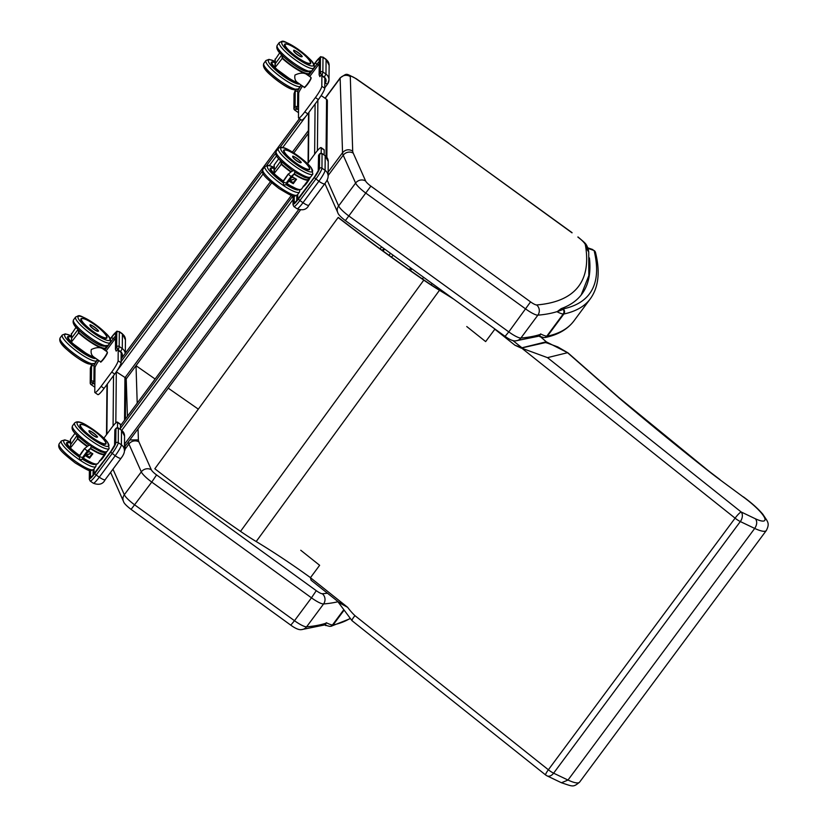 <?xml version="1.0" encoding="UTF-8"?>
<svg xmlns="http://www.w3.org/2000/svg" width="827" height="827" viewBox="0 0 827 827"><rect width="100%" height="100%" fill="white"/><g stroke="black" fill="none" stroke-linecap="round" stroke-linejoin="round"><path stroke-width="1.24" d="M384.586 249.03L383.097 251.036L384.586 249.03M390.458 253.289L388.969 255.295M431.136 284.808L432.118 283.485M410.719 267.979L409.344 269.829M411.836 268.785L410.481 270.625M423.61 277.314L422.411 278.937M326.262 625.274C325.166 626.039 325.176 625.181 326.293 622.7M328.112 175.562L343.215 155.207A7.278 6.699 -23.9 0 1 353.253 153.16A36.367 7.422 -143.4 0 1 352.695 151.072C348.849 148.932 345.469 149.47 342.543 152.706A43.645 8.911 36.6 0 0 343.215 155.207L355.6 183.077A14.545 2.967 36.6 0 0 366.061 193.28L525.765 309.029A14.545 2.967 36.6 0 0 537.87 315.159L520.896 338.036A876.537 178.859 -143.4 0 0 541.106 334.17A19.269 3.928 -143.4 0 0 546.761 336.186A3.639 3.38 94.8 0 1 543.825 337.561L545.365 337.478A3.639 3.504 -102.1 0 0 547.402 336.155A14.545 2.967 -143.4 0 1 546.761 336.186L563.208 314.022A14.545 2.967 36.6 0 0 563.849 314.002A3.639 3.504 -102.1 0 0 563.177 308.905A10.906 2.223 -143.4 0 1 562.691 308.916A3.639 3.38 94.8 0 1 563.208 314.022A19.269 3.928 36.6 0 1 557.036 311.748L561.244 308.605A876.537 178.859 36.6 0 0 589.413 257.921M588.069 248.42L594.096 250.519A3.639 3.463 -13.6 0 1 595.512 252.524A3.639 3.463 -13.6 0 1 595.512 252.535L594.096 250.519A772.883 157.709 -143.4 0 1 563.177 308.905M540.558 336.486C539.462 337.251 539.473 336.393 540.589 333.912M592.866 249.589L587.894 247.852M381.578 246.849L380.1 248.844M155.104 379.014L136.331 365.916A7.278 7.05 1.4 0 1 136.01 365.679L137.21 403.131M198.325 409.148L168.232 388.163M79.516 455.501L84.592 448.658L79.258 456.525L79.837 459.264L81.263 459.946L85.419 455.232A0.93 0.879 -93.1 0 0 85.46 455.17L87.559 452.348A0.93 0.879 -93.1 0 0 87.61 452.276L90.102 448.916M84.592 448.658L87.362 451.004L90.546 448.317C91.776 445.339 90.939 444.533 88.013 445.887L84.592 448.565A21.264 4.342 36.6 0 0 84.643 448.606M79.258 456.525L82.493 457.558L87.362 451.004M82.493 457.558L82.834 458.603M88.51 450.312L89.037 449.661M88.902 449.888L82.762 458.065M82.669 457.641L87.838 450.632M87.693 450.86L82.617 457.61M87.91 450.798L88.437 450.146M88.303 450.374L82.721 457.786M89.109 449.826L89.636 449.175M89.502 449.402L82.793 458.334M77.076 435.415L70.802 444.481L70.44 439.478L75.071 433.245M70.388 448.461L79.382 455.718A20.964 4.28 36.6 0 1 70.45 448.513L70.719 443.985M70.533 440.016L70.44 439.478M87.569 446.239A20.964 4.28 -143.4 0 1 77.872 438.506L70.367 448.058A21.337 4.352 -143.4 0 0 79.537 455.481M81.294 452.886L84.571 448.482L81.294 452.886A21.337 4.352 36.6 0 0 81.408 452.958M85.336 455.636A21.337 4.352 36.6 0 0 89.574 458.189L89.543 457.207L86.411 455.026M85.388 455.563A21.264 4.342 -143.4 0 0 89.533 458.065L92.707 453.775L88.561 451.273A21.264 4.342 36.6 0 0 92.717 453.775L92.841 453.785A21.337 4.352 -143.4 0 1 88.603 451.232M92.273 453.527L89.543 457.207M97.152 437.049A5.024 1.023 -143.4 0 1 97.121 437.132A5.024 1.023 -143.4 0 1 92.479 434.961A5.024 1.023 -143.4 0 1 89.058 431.146A5.024 1.023 -143.4 0 1 89.12 431.084A5.003 1.023 36.6 0 0 93.12 435.322A5.003 1.023 36.6 0 0 97.141 437.059A5.003 1.023 36.6 0 0 97.172 436.77M105.835 346.606A20.964 4.28 -143.4 0 1 97.204 345.624A20.964 4.28 -143.4 0 1 78.854 332.547L71.349 342.109L71.701 338.036L78.058 329.456M71.515 334.056L76.053 327.285M71.701 338.036L71.422 333.519M95.022 357.864A20.964 4.28 36.6 0 1 71.432 342.554L71.349 342.109A21.337 4.352 -143.4 0 0 94.454 357.471M107.283 351.92L102.393 348.518C99.571 347.061 95.87 347.392 91.301 349.521C90.66 352.912 91.508 355.424 93.875 357.057L100.491 361.668A5.944 0.858 124.8 0 0 103.871 358.277A5.944 0.858 124.8 0 0 107.283 351.92L106.941 354.018C102.507 360.717 100.367 363.26 100.491 361.668M98.041 331.255L98.134 331.131A5.024 1.023 -143.4 0 1 98.103 331.193A5.024 1.023 -143.4 0 1 93.461 329.032A5.024 1.023 -143.4 0 1 90.04 325.218A5.024 1.023 -143.4 0 1 90.091 325.156A5.003 1.023 36.6 0 0 94.102 329.394A5.003 1.023 36.6 0 0 98.134 331.131A5.003 1.023 36.6 0 0 98.155 330.841M286.555 184.163L289.099 180.741A0.93 0.879 -93.1 0 0 289.15 180.679L291.249 177.846A0.93 0.879 -93.1 0 0 291.29 177.784L293.781 174.425M286.204 184.648L283.919 185.186L282.948 182.023L288.282 174.166L291.052 176.513L294.236 173.825C295.466 170.848 294.619 170.042 291.693 171.385L288.354 174.094A21.337 4.352 -143.4 0 1 288.251 173.99L288.272 174.073A21.264 4.342 36.6 0 0 288.334 174.115L285.088 178.363L288.272 174.073M282.948 182.023L286.183 183.067L291.052 176.513M292.189 175.82L292.727 175.169M292.582 175.396L286.442 183.563M286.349 183.149L291.528 176.13M291.383 176.368L286.297 183.108M291.59 176.306L292.127 175.655M291.983 175.882L286.411 183.294M292.799 175.334L293.327 174.683M293.192 174.91L286.483 183.842M280.767 160.924L274.492 169.99L274.13 164.986L278.751 158.753M274.078 173.97L283.072 181.227A20.964 4.28 36.6 0 1 274.14 174.011L274.409 169.494M274.213 165.524L274.13 164.986M291.259 171.747A20.964 4.28 -143.4 0 1 281.562 164.004L274.047 173.567A21.337 4.352 -143.4 0 0 283.227 180.979M288.251 173.99L285.088 178.363A21.264 4.342 -143.4 0 0 285.139 178.394M289.016 181.134A21.337 4.352 36.6 0 0 293.265 183.697L293.223 183.573A21.264 4.342 -143.4 0 1 289.068 181.072M296.417 179.294L292.251 176.782A21.264 4.342 36.6 0 0 296.407 179.283L296.531 179.294A21.337 4.352 -143.4 0 1 292.282 176.73M296.397 179.283L293.223 183.573M295.952 179.035L293.223 182.705L290.101 180.534M293.223 183.563L293.223 182.705M300.739 162.692L300.832 162.568A5.024 1.023 -143.4 0 1 300.801 162.63A5.024 1.023 -143.4 0 1 296.159 160.459A5.024 1.023 -143.4 0 1 292.737 156.654A5.024 1.023 -143.4 0 1 292.81 156.592A5.003 1.023 36.6 0 0 296.8 160.831A5.003 1.023 36.6 0 0 300.832 162.568A5.003 1.023 36.6 0 0 300.863 162.278M309.515 72.114A20.964 4.28 -143.4 0 1 300.894 71.132A20.964 4.28 -143.4 0 1 282.545 58.055L275.029 67.607L275.391 63.534L281.749 54.964M275.195 59.565L279.733 52.794M275.391 63.534L275.112 59.027M298.712 83.372A20.964 4.28 36.6 0 1 275.122 68.062L275.029 67.607A21.337 4.352 -143.4 0 0 298.144 82.979M310.962 77.418L306.083 74.016C303.261 72.569 299.56 72.9 294.991 75.03C294.34 78.42 295.198 80.932 297.555 82.566L304.181 87.176A5.944 0.858 124.8 0 0 307.561 83.775A5.944 0.858 124.8 0 0 310.962 77.418L310.621 79.526C306.197 86.225 304.047 88.768 304.181 87.176M301.731 56.753L301.814 56.639A5.024 1.023 -143.4 0 1 301.783 56.701A5.024 1.023 -143.4 0 1 297.141 54.53A5.024 1.023 -143.4 0 1 293.719 50.716A5.024 1.023 -143.4 0 1 293.781 50.664A5.003 1.023 36.6 0 0 297.782 54.902A5.003 1.023 36.6 0 0 301.814 56.639A5.003 1.023 36.6 0 0 301.845 56.35M324.143 154.959L324.184 150.038A10.906 1.571 -55.2 0 0 324.05 149.656L321.103 147.599A10.906 1.571 -55.2 0 0 314.891 153.832L307.551 163.725M302.62 86.091A7.278 1.044 -55.2 0 0 298.692 93.182L298.464 117.692A10.906 1.571 -55.2 0 0 298.599 118.065L301.555 120.122A10.906 1.571 -55.2 0 0 307.758 113.899L318.364 99.602A10.906 1.571 -55.2 0 0 324.763 88.293L324.856 77.976M126.51 378.487L271.669 182.87L126.51 378.487L116.318 371.799L115.832 422.938M98.94 360.593A7.278 1.044 -55.2 0 0 95.002 367.674L94.774 392.184A10.906 1.571 -55.2 0 0 94.909 392.567L97.865 394.624A10.906 1.571 -55.2 0 0 104.068 388.39L114.684 374.093A10.906 1.571 -55.2 0 0 121.073 362.795L121.166 352.467M300.408 209.996L125.9 445.215L124.474 444.637M103.861 438.217L111.2 428.324A10.906 1.571 124.8 0 1 117.413 422.09L120.37 424.148A10.906 1.571 124.8 0 1 120.494 424.53L120.453 429.451M124.412 450.86L124.732 450.426A1.964 1.902 -179.5 0 0 124.443 447.893M115.553 338.305A7.278 1.044 -55.2 0 0 114.116 340.124L106.021 351.041M94.909 392.567A10.906 1.571 -55.2 0 0 101.121 386.333L111.728 372.036A10.906 1.571 -55.2 0 0 118.116 360.737L118.209 350.41M117.413 422.09A10.906 1.571 124.8 0 1 117.548 422.473L117.496 427.704M94.02 474.078L94.071 468.888M326.861 157.316L327.378 100.863A1.964 1.902 -179.5 0 0 326.562 99.302L321.165 95.55M319.232 63.803A7.278 1.044 -55.2 0 0 317.806 65.633L309.701 76.549M298.599 118.065A10.906 1.571 -55.2 0 0 304.801 111.841L315.418 97.545A10.906 1.571 -55.2 0 0 321.806 86.235L321.899 75.919M297.751 194.397L297.71 199.586M321.186 153.212L321.227 147.981A10.906 1.571 -55.2 0 0 321.103 147.599M121.156 353.553L121.693 352.829L118.147 350.369L116.638 346.854A1.819 1.757 0.5 0 1 119.181 346.451L122.282 348.612L122.417 334.056L119.315 331.896L119.181 346.451L118.354 350.079L120.577 351.62L122.282 348.612A7.278 7.04 0.5 0 1 125.239 353.367M122.282 333.695L125.446 339.845A7.278 7.04 -179.5 0 0 122.417 334.056A10.544 1.52 -55.2 0 0 122.282 333.695L119.181 331.534A10.544 1.52 124.8 0 1 119.315 331.896A1.819 1.757 -179.5 0 0 116.772 332.299L116.638 346.854L115.449 349.345L116.204 351.124L117.258 349.697A2.905 0.589 36.6 0 0 118.147 350.369M115.573 336.062A5.458 0.786 -55.2 0 0 113.175 338.832L104.76 350.162M97.059 360.127L97.679 359.714M97.255 360.272A5.458 0.786 -55.2 0 0 94.061 365.927L93.927 381.144L92.862 382.581A2.905 0.589 -143.4 0 0 93.751 383.242L94.857 384.017M92.107 364.645A7.278 1.044 -55.2 0 0 91.528 366.33L91.394 380.875L93.927 381.144M94.847 384.452L93.534 383.532L90.96 384.472A1.819 1.757 0.5 0 1 90.205 383.035L90.205 383.035A1.819 1.757 0.5 0 1 90.546 382.022L90.681 367.467A8.725 1.251 124.8 0 1 91.787 364.635M93.751 383.242L90.546 382.022L91.394 380.875M93.048 475.256L93.1 469.994M90.556 470.584L90.494 477.096A7.278 1.044 -55.2 0 0 94.723 473.189L110.642 451.738A7.278 1.044 -55.2 0 0 114.901 444.213L114.86 429.833L114.56 445.215M118.354 428.066L118.282 442.662A10.544 1.52 124.8 0 1 112.11 453.589L96.19 475.029L99.292 477.189L115.211 455.749L110.632 452.111L94.723 473.551A8.725 1.251 124.8 0 1 89.647 478.233L89.719 470.47M115.966 428.417L115.749 443.065A8.725 1.251 124.8 0 1 110.632 452.111M324.846 79.061L325.383 78.338L321.837 75.867L320.328 72.352A1.819 1.757 0.5 0 1 322.861 71.949L325.962 74.11L326.096 59.565L322.995 57.404L322.861 71.949L322.044 75.588L324.267 77.128L325.962 74.11A7.278 7.04 0.5 0 1 328.991 79.899L328.991 79.899A7.278 7.04 0.5 0 1 327.626 83.941A2.905 0.589 36.6 0 1 327.606 84.034L328.991 79.899L329.136 65.354A7.278 7.04 -179.5 0 0 326.096 59.565A10.544 1.52 -55.2 0 0 325.972 59.203L329.136 65.354M325.972 59.203L322.871 57.042A10.544 1.52 124.8 0 1 322.995 57.404A1.819 1.757 -179.5 0 0 320.462 57.807L320.328 72.352L319.129 74.844L319.884 76.632L320.948 75.205A2.905 0.589 36.6 0 0 321.837 75.867M319.253 61.57A5.458 0.786 -55.2 0 0 316.855 64.33L308.45 75.671M300.739 85.636L301.359 85.212M300.945 85.781A5.458 0.786 -55.2 0 0 297.751 91.435L297.606 106.652L296.552 108.079A2.905 0.589 -143.4 0 0 297.431 108.751L298.537 109.526M295.797 90.143A7.278 1.044 -55.2 0 0 295.208 91.828L295.074 106.383L297.606 106.652M298.537 109.95L297.224 109.04L294.65 109.981A1.819 1.757 0.5 0 1 293.885 108.533L293.885 108.533A1.819 1.757 0.5 0 1 294.226 107.52L294.36 92.975A8.725 1.251 124.8 0 1 295.477 90.143M297.431 108.751L294.226 107.52L295.074 106.383M296.738 200.765L296.79 195.492M294.247 196.082L294.185 202.594A7.278 1.044 -55.2 0 0 298.413 198.697L314.322 177.247A7.278 1.044 -55.2 0 0 318.581 169.711L318.55 155.342L318.24 170.651M322.044 153.574L321.972 168.17A10.544 1.52 124.8 0 1 315.79 179.097L299.881 200.537L302.982 202.698L318.891 181.258L314.322 177.609L298.413 199.059A8.725 1.251 124.8 0 1 293.337 203.742L293.409 195.968M319.646 153.915L319.429 168.574A8.725 1.251 124.8 0 1 314.322 177.609M546.244 342.729L544.621 342.202A1.995 1.923 -103.8 0 0 545.438 342.585L547.691 343.112A7.278 3.05 104.9 0 0 547.298 343.071L557.801 346.927L568.046 352.912L618.916 397.611A7.278 2.677 131.3 0 0 618.358 397.353A65.467 13.356 36.6 0 0 622.38 400.816A714.942 145.893 36.6 0 0 708.45 470.987A94.567 19.3 36.6 0 0 719.935 479.743L743.308 496.986L719.935 479.743M544.621 342.202L521.951 347.785L514.952 345.231L521.175 348.084L545.438 342.585L547.298 343.071M466.759 326.541L485.645 341.592L494.97 329.043M540.444 336.692A134.274 27.405 -143.4 0 1 546.202 341.789L546.471 342.027M338.078 601.725L338.729 602.511A1.995 1.251 136.2 0 0 338.625 602.17M338.729 602.511L347.66 607.338L338.212 601.777M338.491 601.963L311.066 580.203L310.445 577.691L347.66 607.338A60.96 58.851 -103.8 0 0 354.928 615.629C352.312 618.958 351.434 620.643 352.292 620.695M743.308 496.986A29.71 6.058 -143.4 0 1 764.117 516.854A29.71 6.058 -143.4 0 1 755.475 518.818L741.178 511.985L547.495 357.646L521.806 348.208L735.089 518.157A7.278 1.189 -51.5 0 1 741.178 511.985A7.278 4.91 115.6 0 1 740.32 521.558L553.614 773.173A7.278 4.91 115.6 0 1 547.081 775.881L561.45 782.755L567.994 780.057L553.614 773.173A7.278 1.489 -143.4 0 1 548.373 769.772A7.278 1.189 -51.5 0 0 545.686 775.013L352.002 620.674L337.643 601.384M755.475 518.818C757.336 521.527 757.077 524.731 754.71 528.432A36.988 7.546 36.6 0 0 766.34 530.489C770.102 522.974 767.621 521.806 762.928 514.353C758.173 508.739 751.65 502.899 743.359 496.841M354.928 615.629L548.373 769.772L735.089 518.157A7.278 1.489 36.6 0 0 740.32 521.558L754.71 528.432L567.994 780.057A36.988 7.546 -143.4 0 0 579.624 782.115C573.008 787.604 573.07 786.539 561.45 782.755M521.175 348.084A68.238 65.871 76.2 0 1 521.806 348.208M547.495 357.646L567.508 352.715M547.081 775.881L547.081 775.881A7.278 7.278 0 0 1 545.686 775.013M310.445 577.691L319.635 565.296L300.749 550.255M128.288 441.99A43.645 8.911 36.6 0 0 128.919 443.996A7.278 6.699 -23.9 0 1 138.957 441.949A36.367 7.422 -143.4 0 1 138.398 439.861L129.787 439.964M572.067 232.666L448.813 143.371L572.036 232.842M453.816 299.209A178.57 36.977 36.1 0 0 439.468 290.287A72.745 15.062 -143.9 0 1 423.796 280.126A406.936 84.261 -143.9 0 1 338.119 217.511L338.326 217.439A406.016 84.065 36.1 0 0 423.693 279.826A72.745 15.062 36.1 0 0 439.354 289.977A179.49 37.163 -143.9 0 1 451.191 297.307M423.796 280.126L240.523 531.368A72.745 15.062 36.1 0 0 256.194 541.53L439.468 290.287M310.476 577.649A178.57 36.977 36.1 0 0 256.194 541.53M338.119 217.511L154.835 468.764A406.936 84.261 -143.9 0 0 240.523 531.368M382.301 250.457L383.79 248.451L382.312 250.467M393.063 255.171L391.574 257.176M343.174 610.543L332.464 624.974A3.639 3.38 94.8 0 1 329.528 626.359L331.069 626.266A3.639 3.504 -102.1 0 0 333.105 624.954A14.545 2.967 -143.4 0 1 332.464 624.974A19.269 3.928 -143.4 0 1 326.81 622.958A876.537 178.859 -143.4 0 1 306.6 626.825L323.574 603.958A7.278 6.936 -94.7 0 0 322.323 593.745A7.278 1.489 -143.4 0 1 316.276 590.674L156.572 474.925A7.278 1.489 -143.4 0 1 151.341 469.819L138.957 441.949M349.862 618.555A776.522 158.453 -143.4 0 1 333.105 624.954L343.484 610.967M545.365 337.478C558.049 334.821 567.56 329.311 573.886 320.959A776.522 158.453 -143.4 0 1 547.402 336.155L563.849 314.002A776.522 158.453 36.6 0 0 590.333 298.795C598.583 287.269 600.309 271.845 595.512 252.535M562.691 308.916A15.63 3.194 -143.4 0 1 561.244 308.605M79.899 425.543A16.023 3.267 -143.4 0 1 80.033 424.861A16.023 3.267 -143.4 0 1 80.198 424.706M105.918 443.479A16.023 3.267 -143.4 0 1 105.773 443.954A16.023 3.267 -143.4 0 1 105.153 444.285M81.563 424.406A16.127 3.287 36.6 0 0 92.924 438.351A16.127 3.287 36.6 0 0 105.639 442.104M92.924 439.23A19.662 4.011 -143.4 0 1 79.154 422.246A19.662 4.011 -143.4 0 1 106.817 441.494A19.662 4.011 -143.4 0 1 92.924 439.23M91.249 446.725L101.101 451.904L103.954 452.565L107.034 451.418A21.481 4.383 -143.4 0 1 89.729 443.975A21.481 4.383 -143.4 0 1 72.528 425.812C70.957 429.895 72.962 432.686 88.696 445.019L89.058 445.267M91.859 441.122A21.481 4.383 36.6 0 0 109.154 448.554L107.789 442.579C104.719 438.165 97.927 432.562 87.424 425.781C77.49 419.496 75.546 422.514 74.657 422.959A21.481 4.383 36.6 0 0 91.859 441.122M90.267 453.578L85.75 455.077M87.838 452.255L89.326 451.759M88.251 450.343L82.566 458.034M87.641 450.829L82.524 457.765M88.851 449.857L82.607 458.313M89.45 449.371L82.638 458.582M83.3 458.375A20.964 4.28 36.6 0 0 96.614 464.092M90.329 448.627A21.337 4.352 36.6 0 0 104.791 454.188L97.793 463.627A21.337 4.352 -143.4 0 1 83.465 458.148M77.604 435.932L77.366 438.63A21.337 4.352 36.6 0 0 87.217 446.528M104.853 452.565A20.964 4.28 -143.4 0 1 90.588 448.275M77.872 438.506L78.058 436.387M106.073 452.214A5.944 0.858 124.8 0 1 102.951 457.259A5.944 0.858 124.8 0 1 100.181 460.401M100.067 460.546A5.582 0.806 -55.2 0 0 103.251 457.372A5.582 0.806 -55.2 0 0 106.435 451.997M81.459 452.896A21.264 4.342 -143.4 0 1 81.408 452.855L84.581 448.565M89.574 458.189L92.841 453.785M93.162 435.25A4.931 1.003 -143.4 0 1 89.709 430.991A4.931 1.003 -143.4 0 1 96.645 435.819A4.931 1.003 -143.4 0 1 93.162 435.25M66.532 443.561A16.023 3.267 -143.4 0 1 66.667 442.869A16.023 3.267 -143.4 0 1 66.718 442.807M88.851 461.631L83.082 458.665A16.127 3.287 36.6 0 0 88.892 461.652M67.039 442.455A16.127 3.287 36.6 0 0 79.258 456.153M79.34 457.093A19.662 4.011 -143.4 0 1 64.32 443.148A19.662 4.011 -143.4 0 1 70.512 441.959M95.312 464.154A19.662 4.011 -143.4 0 1 82.473 459.202M76.363 461.993A21.481 4.383 -143.4 0 1 59.162 443.83C57.59 447.914 59.596 450.694 75.329 463.027C92.81 473.416 89.285 470.801 93.668 469.426A21.481 4.383 -143.4 0 1 76.363 461.993M59.162 443.83L61.291 440.967A21.481 4.383 36.6 0 0 78.493 459.13A21.481 4.383 36.6 0 0 95.787 466.573L96.273 464.236M105.411 444.202A16.002 3.267 36.6 0 0 105.722 443.954L105.939 443.272C104.574 437.369 84.003 421.925 80.023 424.882A16.002 3.267 36.6 0 0 79.992 424.933L80.023 424.882C79.888 427.425 84.178 431.921 92.924 438.351C99.902 443.034 104.181 444.905 105.773 443.954M105.784 442.983A15.641 3.194 -143.4 0 1 86.701 433.1A15.641 3.194 -143.4 0 1 86.763 426.329A15.641 3.194 -143.4 0 1 105.784 442.983M70.326 447.862A15.641 3.194 -143.4 0 1 70.564 442.765L66.822 442.672A16.002 3.267 36.6 0 0 79.289 455.956M83.186 458.52A16.002 3.267 36.6 0 0 86.928 460.587M89.833 355.672L84.406 352.912L74.812 346.006L69.086 340.321L67.649 336.909A16.023 3.267 -143.4 0 1 67.762 336.796M60.557 340.373A19.662 4.011 36.6 0 0 73.944 355.321A19.662 4.011 36.6 0 0 92.138 363.808M68.083 336.486A16.127 3.287 36.6 0 0 73.81 345.148A16.127 3.287 36.6 0 0 89.874 355.703M95.86 358.442A19.662 4.011 -143.4 0 1 71.163 343.825A19.662 4.011 -143.4 0 1 71.494 336M71.494 335.927L65.354 333.86L62.273 335.007A21.481 4.383 36.6 0 0 76.911 351.33A21.481 4.383 36.6 0 0 96.769 360.613L97.266 359.425M96.769 360.613L94.65 363.477A21.481 4.383 -143.4 0 1 74.792 354.194A21.481 4.383 -143.4 0 1 60.144 337.871L62.273 335.007M78.586 329.983L78.348 332.671A21.337 4.352 36.6 0 0 105.773 348.229L105.918 346.596M78.854 332.547L79.041 330.428M100.956 361.533A5.582 0.806 -55.2 0 0 104.833 357.46A5.582 0.806 -55.2 0 0 107.303 352.395M90.36 325.052A5.003 1.023 36.6 0 0 90.091 325.166C88.706 322.623 100.956 331.73 98.134 331.131M94.144 329.322A4.931 1.003 -143.4 0 1 90.691 325.063A4.931 1.003 -143.4 0 1 97.627 329.89A4.931 1.003 -143.4 0 1 94.144 329.322M106.9 337.55A16.023 3.267 -143.4 0 1 106.755 337.995C104.967 341.778 77.924 321.724 81.015 318.902A16.023 3.267 -143.4 0 1 81.377 318.643M73.923 322.354A19.662 4.011 36.6 0 0 87.311 337.313A19.662 4.011 36.6 0 0 105.505 345.789M83.01 318.54A16.127 3.287 36.6 0 0 92.024 331.038A16.127 3.287 36.6 0 0 106.507 335.958M93.999 323.46A19.662 4.011 -143.4 0 1 107.758 340.455A19.662 4.011 -143.4 0 1 80.095 321.196A19.662 4.011 -143.4 0 1 93.999 323.46M75.639 316.999A21.481 4.383 36.6 0 0 90.277 333.322A21.481 4.383 36.6 0 0 110.136 342.595C111.707 338.522 109.702 335.731 93.968 323.398C76.498 313.009 80.012 315.625 75.639 316.999L73.52 319.863A21.481 4.383 -143.4 0 0 88.158 336.175A21.481 4.383 -143.4 0 0 108.017 345.459L101.897 345.882C96.78 344.218 89.461 339.349 79.93 331.265C71.029 323.574 73.355 320.845 73.52 319.863M71.308 341.933A15.641 3.194 -143.4 0 1 71.546 336.837M67.576 337.044L67.804 336.744A16.002 3.267 36.6 0 0 73.861 344.983A16.002 3.267 36.6 0 0 88.22 354.804M106.58 338.16A16.002 3.267 36.6 0 0 106.704 338.026L106.921 337.333C105.556 331.441 84.985 315.997 81.005 318.953A16.002 3.267 36.6 0 0 80.922 319.088M106.766 337.044A15.641 3.194 -143.4 0 1 87.683 327.161A15.641 3.194 -143.4 0 1 87.745 320.4A15.641 3.194 -143.4 0 1 106.766 337.044M283.589 151.052A16.023 3.267 -143.4 0 1 283.723 150.359A16.023 3.267 -143.4 0 1 283.888 150.204M309.608 168.987A16.023 3.267 -143.4 0 1 309.463 169.463A16.023 3.267 -143.4 0 1 308.843 169.793M285.253 149.914A16.127 3.287 36.6 0 0 296.614 163.86A16.127 3.287 36.6 0 0 309.319 167.612M296.604 164.738A19.662 4.011 -143.4 0 1 282.844 147.754A19.662 4.011 -143.4 0 1 310.507 167.002A19.662 4.011 -143.4 0 1 296.604 164.738M294.929 172.233L304.791 177.412L307.634 178.074L310.725 176.916A21.481 4.383 -143.4 0 1 293.42 169.483A21.481 4.383 -143.4 0 1 276.218 151.32C274.647 155.404 276.652 158.184 292.386 170.517L292.748 170.775M295.539 166.62A21.481 4.383 36.6 0 0 312.844 174.063L311.479 168.088C308.399 163.663 301.617 158.071 291.114 151.289C281.17 145.004 279.237 148.012 278.337 148.457A21.481 4.383 36.6 0 0 295.539 166.62M293.957 179.077L289.429 180.586M291.528 177.753L293.006 177.267M308.626 178.053L308.481 179.697A21.337 4.352 36.6 0 1 294.009 174.125L286.369 184.359M286.369 184.4L286.183 183.067M291.931 175.841L286.256 183.542M291.331 176.327L286.214 183.274M292.531 175.355L286.287 183.811M293.13 174.879L286.328 184.09M286.99 183.873A20.964 4.28 36.6 0 0 300.304 189.6M308.481 179.697L301.483 189.125A21.337 4.352 -143.4 0 1 287.155 183.656M281.283 161.441L281.056 164.128A21.337 4.352 36.6 0 0 290.908 172.026M308.533 178.063A20.964 4.28 -143.4 0 1 294.267 173.784M281.562 164.004L281.749 161.885M309.763 177.722A5.944 0.858 124.8 0 1 306.641 182.757A5.944 0.858 124.8 0 1 303.871 185.899M303.261 186.147C302.868 187.336 304.088 186.251 306.931 182.881A5.582 0.806 -55.2 0 0 310.125 177.505L306.931 182.881A5.582 0.806 -55.2 0 1 303.757 186.054M293.265 183.697L296.531 179.294M296.841 160.758A4.931 1.003 -143.4 0 1 293.399 156.499A4.931 1.003 -143.4 0 1 300.325 161.327A4.931 1.003 -143.4 0 1 296.841 160.758M270.222 169.07A16.023 3.267 -143.4 0 1 270.357 168.377A16.023 3.267 -143.4 0 1 270.408 168.315M292.531 187.14L286.773 184.173A16.127 3.287 36.6 0 0 292.582 187.16M270.718 167.964A16.127 3.287 36.6 0 0 282.937 181.651M283.02 182.602A19.662 4.011 -143.4 0 1 268 168.656A19.662 4.011 -143.4 0 1 274.202 167.468M298.992 189.652A19.662 4.011 -143.4 0 1 286.163 184.7M280.053 187.491A21.481 4.383 -143.4 0 1 262.852 169.339C261.28 173.412 263.286 176.203 279.019 188.535C296.49 198.925 292.975 196.309 297.358 194.934A21.481 4.383 -143.4 0 1 280.053 187.491M262.852 169.339L264.971 166.475A21.481 4.383 36.6 0 0 282.172 184.638A21.481 4.383 36.6 0 0 299.477 192.071L299.953 189.734M309.102 169.7A16.002 3.267 36.6 0 0 309.412 169.463L309.629 168.77C308.264 162.878 287.682 147.423 283.713 150.39A16.002 3.267 36.6 0 0 283.682 150.442M309.474 168.481A15.641 3.194 -143.4 0 1 290.391 158.598A15.641 3.194 -143.4 0 1 290.453 151.837A15.641 3.194 -143.4 0 1 309.474 168.481M274.016 173.37A15.641 3.194 -143.4 0 1 274.254 168.274M270.315 168.439L270.512 168.181A16.002 3.267 36.6 0 0 282.979 181.464M286.876 184.028A16.002 3.267 36.6 0 0 290.618 186.096M293.523 81.18L288.085 78.42L278.503 71.515L272.765 65.829L271.339 62.418A16.023 3.267 -143.4 0 1 271.452 62.304M264.247 65.881A19.662 4.011 36.6 0 0 277.634 80.829A19.662 4.011 36.6 0 0 295.828 89.316M271.773 61.984A16.127 3.287 36.6 0 0 277.5 70.646A16.127 3.287 36.6 0 0 293.564 81.201M299.539 83.951A19.662 4.011 -143.4 0 1 274.853 69.334A19.662 4.011 -143.4 0 1 275.184 61.508M275.174 61.425L269.044 59.368L265.953 60.516A21.481 4.383 36.6 0 0 280.591 76.839A21.481 4.383 36.6 0 0 300.459 86.122L300.956 84.933M300.459 86.122L298.34 88.975A21.481 4.383 -143.4 0 1 278.472 79.702A21.481 4.383 -143.4 0 1 263.834 63.379L265.953 60.516M282.265 55.481L282.038 58.179A21.337 4.352 36.6 0 0 309.463 73.737L309.608 72.104M282.545 58.055L282.731 55.936M304.636 87.031A5.582 0.806 -55.2 0 0 308.523 82.958A5.582 0.806 -55.2 0 0 310.993 77.903M294.04 50.561A5.003 1.023 36.6 0 0 293.781 50.674C292.396 48.131 304.636 57.239 301.814 56.639M297.823 54.83A4.931 1.003 -143.4 0 1 294.381 50.561A4.931 1.003 -143.4 0 1 301.317 55.399A4.931 1.003 -143.4 0 1 297.823 54.83M310.59 63.059A16.023 3.267 -143.4 0 1 310.445 63.503C308.647 67.287 281.614 47.222 284.705 44.41A16.023 3.267 -143.4 0 1 285.067 44.151M277.614 47.863A19.662 4.011 36.6 0 0 291.001 62.811A19.662 4.011 36.6 0 0 309.195 71.298M286.7 44.038A16.127 3.287 36.6 0 0 295.704 56.546A16.127 3.287 36.6 0 0 310.197 61.456M297.679 48.969A19.662 4.011 -143.4 0 1 311.438 65.953A19.662 4.011 -143.4 0 1 283.785 46.705A19.662 4.011 -143.4 0 1 297.679 48.969M279.33 42.508A21.481 4.383 36.6 0 0 293.967 58.82A21.481 4.383 36.6 0 0 313.826 68.103C315.397 64.02 313.392 61.239 297.658 48.907C280.188 38.507 283.702 41.133 279.33 42.508L277.2 45.361A21.481 4.383 -143.4 0 0 291.838 61.684A21.481 4.383 -143.4 0 0 311.707 70.967L305.587 71.391C300.47 69.726 293.14 64.857 283.609 56.763C274.719 49.072 277.035 46.343 277.2 45.361M274.998 67.432A15.641 3.194 -143.4 0 1 275.236 62.345L271.494 62.242A16.002 3.267 36.6 0 0 277.552 70.481A16.002 3.267 36.6 0 0 291.91 80.312M310.259 63.669A16.002 3.267 36.6 0 0 310.394 63.534L310.611 62.842C309.246 56.939 288.664 41.495 284.695 44.462A16.002 3.267 36.6 0 0 284.612 44.596M310.456 62.552A15.641 3.194 -143.4 0 1 291.373 52.67A15.641 3.194 -143.4 0 1 291.435 45.909A15.641 3.194 -143.4 0 1 310.456 62.552M121.083 361.616L262.324 171.282M266.687 165.4L275.691 153.264M280.053 147.392L300.718 119.543M121.104 358.97L299.436 118.654M293.833 152.964L308.347 133.395M124.536 420.199L124.929 377.805L270.398 181.764M292.427 152.075L308.378 130.583M116.421 371.654L263.224 173.815M269.364 165.534L276.59 155.796M282.731 147.516L306.021 116.131M120.484 425.698L291.373 195.41M124.474 444.316L298.65 209.593M121.745 430.36L293.047 199.524M120.463 428.355L292.965 195.875M106.869 434.165L107.334 383.986M113.072 425.936L113.537 375.634M121.073 362.795L118.116 360.737M114.684 374.093L111.728 372.036M104.068 388.39L101.121 386.333M117.548 422.473L120.494 424.53M308.44 162.526L308.905 112.348M326.034 156.375L326.562 99.302M317.403 150.669L317.868 100.263M314.632 154.173L315.097 104.006M324.763 88.293L321.806 86.235M318.364 99.602L315.418 97.545M307.758 113.899L304.801 111.841M324.184 150.038L321.227 147.981M94.991 368.739L94.04 368.077M97.483 359.972L98.744 360.851M114.664 339.411L113.392 338.532M111.769 336.899L111.697 336.982A8.725 1.251 124.8 0 1 116.772 332.299M119.181 331.534C115.542 331.978 119.346 328.381 111.717 336.93L110.208 338.967L111.697 336.982M91.756 364.635L90.339 368.48A1.819 1.757 0.5 0 1 90.681 367.467M115.79 347.991L115.925 333.446A1.819 1.757 -179.5 0 0 115.584 334.459L115.449 349.345M115.925 333.446A7.278 1.044 -55.2 0 0 111.697 337.344L113.175 338.832M111.697 337.344L110.311 339.215M91.528 366.33A1.819 1.757 0.5 0 1 94.061 365.927M120.577 351.62A4.362 4.228 0.5 0 1 121.569 357.522A2.905 0.589 36.6 0 0 121.962 357.781M121.569 357.522L121.114 358.143M94.836 386.199L94.061 386.633M94.723 473.551L96.19 475.029A10.544 1.52 124.8 0 1 90.195 481.056L93.296 483.216A10.544 1.52 -55.2 0 0 99.292 477.189A7.278 1.489 -143.4 0 0 105.153 479.712C102.972 484.198 99.023 485.366 93.296 483.216M121.383 430.174L124.557 436.056L124.412 450.612C124.546 452.576 123.43 455.129 121.062 458.272A7.278 1.489 -143.4 0 1 115.211 455.749A10.544 1.52 -55.2 0 0 121.383 444.823L118.282 442.662A1.819 1.757 -179.5 0 0 115.749 443.065M124.412 450.612A7.278 7.04 -179.5 0 0 121.383 444.823L121.517 430.278L118.416 428.117A1.819 1.757 -179.5 0 0 115.883 428.52L115.036 429.658M124.557 436.056A7.278 7.04 -179.5 0 0 121.517 430.278L118.406 428.024L115.904 428.438L114.86 429.833M89.388 470.398L89.306 479.247A1.819 1.757 0.5 0 1 89.647 478.233M90.494 477.096A1.819 1.757 0.5 0 1 92.004 476.362M110.642 451.738L114.56 445.112A1.819 1.757 -179.5 0 1 114.901 444.213M298.681 94.247L297.73 93.585M301.173 85.481L302.434 86.359M318.343 64.909L317.082 64.03M315.459 62.397L315.387 62.49A8.725 1.251 124.8 0 1 320.462 57.807M313.898 64.496L315.387 62.49M295.435 90.143L294.019 93.989A1.819 1.757 0.5 0 1 294.36 92.975M319.48 73.5L319.615 58.944A1.819 1.757 -179.5 0 0 319.274 59.957L319.129 74.844M319.615 58.944A7.278 1.044 -55.2 0 0 315.387 62.852L316.855 64.33M315.387 62.852L314.002 64.723M295.208 91.828A1.819 1.757 0.5 0 1 297.751 91.435M324.267 77.128A4.362 4.228 0.5 0 1 325.259 83.02A2.905 0.589 36.6 0 0 327.606 84.034L324.763 87.858M325.259 83.02L324.804 83.641M298.516 111.697L297.751 112.141M298.413 199.059L299.881 200.537A10.544 1.52 124.8 0 1 293.885 206.564L296.986 208.724A10.544 1.52 -55.2 0 0 302.982 202.698A7.278 1.489 -143.4 0 0 308.843 205.22C306.662 209.696 302.713 210.864 296.986 208.724M325.063 155.683L328.236 161.565L328.102 176.11C328.236 178.084 327.12 180.637 324.753 183.77A7.278 1.489 -143.4 0 1 318.891 181.258A10.544 1.52 -55.2 0 0 325.073 170.331L321.972 168.17A1.819 1.757 -179.5 0 0 319.429 168.574M328.102 176.11A7.278 7.04 -179.5 0 0 325.073 170.331L325.207 155.776L322.106 153.615A1.819 1.757 -179.5 0 0 319.573 154.018L318.715 155.166M328.236 161.565A7.278 7.04 -179.5 0 0 325.207 155.776L322.085 153.533L319.584 153.946L318.55 155.342M293.078 195.906L292.996 204.755A1.819 1.757 0.5 0 1 293.337 203.742M294.185 202.594A1.819 1.757 0.5 0 1 295.694 201.86M314.322 177.247L318.24 170.724M318.581 169.711A1.819 1.757 -179.5 0 0 318.25 170.641M512.761 340.466L521.951 347.785A1.995 1.923 -103.8 0 0 522.767 348.167M494.835 329.198L514.952 345.231M546.202 341.789L568.025 352.902M618.916 397.611L708.708 470.997A7.278 0.992 128.2 0 0 708.45 470.987M567.56 352.715L618.358 397.353M125.104 449.144L128.919 443.996L141.303 471.866A7.278 6.699 -23.9 0 1 151.341 469.819M324.928 624.892L301.7 629.585A7.278 6.936 85.3 0 0 306.6 626.825A14.545 2.967 -143.4 0 1 294.495 620.705L290.784 625.16L131.079 509.401L151.765 482.069L311.469 597.828L294.495 620.705L134.791 504.946A14.545 2.967 -143.4 0 1 124.329 494.742L141.303 471.866A14.545 2.967 36.6 0 0 151.765 482.069L156.572 474.925M337.84 601.767A876.537 178.859 36.6 0 1 323.574 603.958A14.545 2.967 36.6 0 1 311.469 597.828L316.276 590.674M327.389 593.207A869.26 177.381 -143.4 0 1 322.323 593.745M138.398 439.861L138.037 428.851M126.2 378.497L127.43 416.312M131.079 509.401C126.366 505.773 123.823 503.095 123.471 501.369A7.278 6.699 156.1 0 1 124.329 494.742L112.968 469.178M110.694 472.248A7.278 6.699 156.1 0 0 111.097 473.499L123.471 501.369M563.125 309.37A876.537 178.859 36.6 0 1 537.87 315.159A7.278 6.936 -94.7 0 0 536.62 304.956A7.278 1.489 -143.4 0 1 530.572 301.886L508.791 331.906L349.087 216.147A14.545 2.967 -143.4 0 1 338.625 205.954L355.6 183.077A7.278 6.699 -23.9 0 1 365.637 181.03L353.253 153.16M539.225 336.103L515.996 340.796A7.278 6.936 85.3 0 0 520.896 338.036A14.545 2.967 -143.4 0 1 508.791 331.906L505.08 336.372L345.376 220.613L370.868 186.127A7.278 1.489 -143.4 0 1 365.637 181.03M530.572 301.886L370.868 186.127M581.133 295.074L588.834 275.587L588.731 252.028L585.785 247.366A869.26 177.381 -143.4 0 1 536.62 304.956M577.949 236.935C586.467 244.203 586.064 243.427 588.266 249.299L585.34 244.802A869.26 177.381 -143.4 0 1 585.785 247.366M448.844 143.205L448.162 142.72A7.278 1.044 124.8 0 1 448.244 142.968A7.278 1.489 -143.4 0 1 448.813 143.371M448.162 142.72L356.117 78.648A7.278 1.044 124.8 0 1 356.21 78.906L448.244 142.968M325.063 98.258L340.259 77.769A14.545 2.967 36.6 0 0 340.135 78.265A7.278 7.029 -1.9 0 1 350.286 76.632A7.278 1.489 -143.4 0 1 356.21 78.906M352.695 151.072L350.286 76.632M325.218 98.361L340.135 78.265L342.543 152.706L328.143 172.109M577.887 237.08A10.906 2.223 -143.4 0 1 585.34 244.802M345.376 220.613C340.662 216.984 338.119 214.307 337.767 212.58A7.278 6.699 156.1 0 1 338.625 205.954L327.099 180.007M324.99 183.449A7.278 6.699 156.1 0 0 325.393 184.7L337.767 212.58M329.528 626.359L325.683 625.305L323.926 623.847M331.069 626.266L350.017 618.73M543.825 337.561L539.762 336.413L538.222 335.059M590.333 298.795L573.886 320.959M107.034 451.418L109.154 448.554M72.528 425.812L74.657 422.959M89.833 453.889L85.574 455.305M90.246 448.689L82.514 459.15M70.295 448.234L70.646 444.161M97.793 463.627L95.839 464.216L93.72 463.751L83.289 458.375M70.646 444.192L70.378 439.716M104.791 454.188L104.936 452.555M99.571 460.649C99.178 461.828 100.398 460.742 103.241 457.383L106.456 451.987M97.048 437.183L97.141 437.059C99.964 437.659 87.734 428.562 89.109 431.094M66.667 442.869C66.522 445.443 70.812 449.94 79.557 456.359M93.668 469.426L95.787 466.573M70.512 441.876L64.878 439.871L61.291 440.967M94.65 363.477L88.53 363.901C83.413 362.236 76.094 357.367 66.563 349.273C57.663 341.582 59.978 338.853 60.144 337.871M71.277 342.275L71.629 338.212M95.095 357.915L87.827 354.576L71.37 342.512M71.629 338.233L71.36 333.757M104.481 349.966L105.773 348.229M110.136 342.595L108.017 345.459M67.804 336.744L71.546 336.816M283.723 150.359C283.568 152.933 287.868 157.43 296.614 163.849C303.592 168.543 307.871 170.403 309.463 169.463M310.725 176.916L312.844 174.063M276.218 151.32L278.337 148.457M293.523 179.387L289.264 180.803M283.206 181.01L288.282 174.166M273.985 173.732L274.068 165.224M301.483 189.125L299.529 189.724L297.41 189.259L286.979 183.883M300.832 162.568C303.654 163.157 291.424 154.07 292.799 156.603M270.357 168.377C270.202 170.941 274.502 175.438 283.248 181.868M297.358 194.934L299.477 192.071M274.192 167.385L268.568 165.379L264.971 166.475M270.512 168.181L274.244 168.253M298.34 88.975L292.22 89.399C287.103 87.745 279.774 82.865 270.243 74.781C261.353 67.09 263.668 64.361 263.834 63.379M274.967 67.783L275.05 59.265M298.785 83.424L291.507 80.085L275.06 68.01M308.171 75.474L309.463 73.737M313.826 68.103L311.707 70.967M121.104 358.928L299.415 118.643M293.854 152.974L308.347 133.436M120.484 425.667L291.352 195.399M125.9 445.215L300.439 209.996M106.507 434.651L106.972 384.472M125.104 449.33L125.146 445.04M125.384 419.062L125.766 378.311M308.078 163.012L308.543 112.844M125.446 339.845L125.322 353.253M94.826 387.181L91.011 384.586L90.205 383.035L90.339 368.48M121.062 458.272L105.153 479.712M89.306 479.247L90.195 481.056M110.653 451.687L91.807 476.631M322.871 57.042C319.222 57.487 323.037 53.879 315.407 62.438L313.888 64.475M298.516 112.689L294.701 110.094L293.885 108.533L294.019 93.989M324.753 183.77L308.843 205.22M292.996 204.755L293.885 206.564M314.343 177.195L295.497 202.129M547.794 343.143L540.569 336.744M708.708 470.997L720.007 479.608M579.624 782.115L766.34 530.489M110.632 472.331L111.097 473.499M301.7 629.585C299.281 630.143 295.642 628.665 290.784 625.16M588.245 249.206L588.721 251.946M340.259 77.769C347.981 73.086 344.621 72.983 356.117 78.648M324.928 183.542L325.393 184.7M515.996 340.796C513.577 341.355 509.939 339.876 505.08 336.372"/></g></svg>

